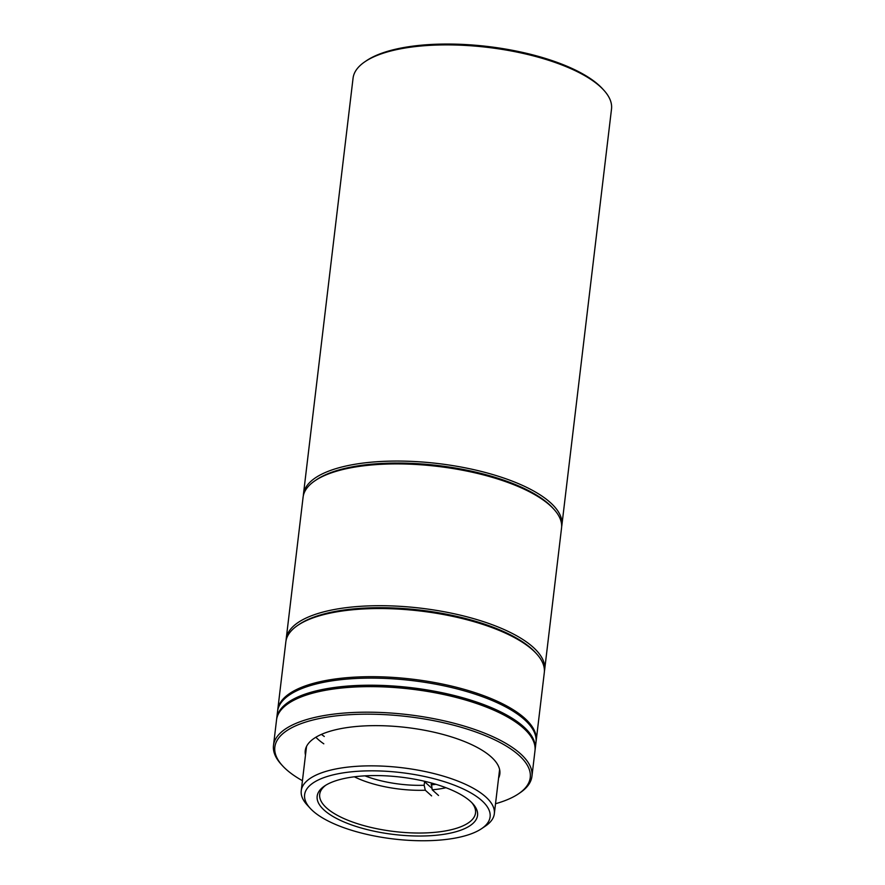 <?xml version="1.0" encoding="UTF-8"?>
<svg xmlns="http://www.w3.org/2000/svg" width="885" height="885" viewBox="0 0 885 885"><rect width="100%" height="100%" fill="white"/><g stroke="black" fill="none" stroke-linecap="round" stroke-linejoin="round"><path stroke-width="1.33" d="M561.886 525.181L611.513 109.01A130.139 46.54 -173.2 0 0 603.769 90.137A130.139 46.54 -173.2 0 0 435.177 45.102A130.139 46.54 -173.2 0 0 365.018 61.673A130.139 46.54 -173.2 0 0 353.06 78.19L303.433 494.361A130.139 46.54 6.8 0 1 385.55 461.273A130.139 46.54 6.8 0 1 553.125 505.224A130.139 46.54 6.8 0 1 561.886 525.181A130.139 46.54 6.8 0 1 561.654 526.597M315.845 480.168A128.613 45.998 6.8 0 1 435.586 465.256A128.613 45.998 6.8 0 1 551.532 506.696A128.613 45.998 6.8 0 1 553.158 508.466M303.323 495.788A130.139 46.54 6.8 0 1 303.433 494.361M603.769 90.137L602.508 88.754A128.613 45.998 -173.2 0 0 435.907 44.25A128.613 45.998 -173.2 0 0 366.567 60.622L365.018 61.673M431.305 782.982L432.234 789.807L438.529 795.482M426.116 781.643A61.242 21.904 6.8 0 1 424.579 781.709L431.891 788.303M431.603 795.903L425.309 790.228L424.158 785.26L424.579 781.709M424.158 785.26A61.242 21.904 6.8 0 1 364.941 775.846M435.918 784.309A61.242 21.904 6.8 0 1 431.084 784.84M445.985 787.716A65.07 23.275 6.8 0 1 432.234 789.807M425.309 790.228A65.07 23.275 6.8 0 1 354.354 776.798M544.64 669.823L561.544 528.024A130.139 46.54 -173.2 0 0 556.112 511.884A130.139 46.54 -173.2 0 0 553.811 509.152A130.139 46.54 -173.2 0 0 437.832 466.406A130.139 46.54 -173.2 0 0 315.06 480.688A130.139 46.54 -173.2 0 0 303.09 497.204L286.187 639.003A130.139 46.54 6.8 0 1 377.917 605.705A130.139 46.54 6.8 0 1 539.197 653.683A130.139 46.54 6.8 0 1 544.64 669.823A130.139 46.54 6.8 0 1 544.408 671.239M286.076 640.43A130.139 46.54 6.8 0 1 286.187 639.003M298.599 624.799A128.613 45.998 6.8 0 1 378.183 607.696A128.613 45.998 6.8 0 1 535.912 653.097M553.811 509.152L552.55 507.769A128.613 45.998 -173.2 0 0 437.931 465.521A128.613 45.998 -173.2 0 0 316.609 479.637L315.06 480.688M310.181 808.282L307.029 804.83A97.228 34.769 6.8 0 1 305.303 802.783A97.228 34.769 6.8 0 1 301.243 790.736A97.228 34.769 6.8 0 1 369.775 765.857A97.228 34.769 6.8 0 1 490.257 801.699A97.228 34.769 6.8 0 1 494.328 813.757A97.228 34.769 6.8 0 1 485.389 826.103L481.517 828.714A93.39 33.398 6.8 0 1 424.269 840.75A93.39 33.398 6.8 0 1 310.181 808.282A93.39 33.398 6.8 0 1 370.45 770.835A93.39 33.398 6.8 0 1 467.468 791.046A93.39 33.398 6.8 0 1 481.517 828.714M325.802 785.205A78.466 28.066 -173.2 0 0 319.695 794.376A78.466 28.066 -173.2 0 0 322.981 804.1A78.466 28.066 -173.2 0 0 420.22 833.028A78.466 28.066 -173.2 0 0 475.533 812.961A78.466 28.066 -173.2 0 0 472.247 803.226A78.466 28.066 -173.2 0 0 471.76 802.606M420.629 836.026A80.767 28.884 6.8 0 1 336.731 818.548A80.767 28.884 6.8 0 1 324.585 785.98A80.767 28.884 6.8 0 1 374.089 775.57A80.767 28.884 6.8 0 1 472.756 803.646A80.767 28.884 6.8 0 1 420.629 836.026M536.177 740.811L544.297 672.666A130.139 46.54 -173.2 0 0 536.553 653.794A130.139 46.54 -173.2 0 0 368.127 608.747A130.139 46.54 -173.2 0 0 297.814 625.319A130.139 46.54 -173.2 0 0 285.844 641.846L277.724 709.991A130.139 46.54 6.8 0 1 360.007 676.892A130.139 46.54 6.8 0 1 536.177 740.811A130.139 46.54 6.8 0 1 536.078 741.519M536.553 653.794L535.303 652.411A128.613 45.998 -173.2 0 0 368.857 607.895A128.613 45.998 -173.2 0 0 299.362 624.279L297.814 625.319M277.658 710.699A130.139 46.54 6.8 0 1 277.724 709.991M323.799 743.82A97.228 34.769 6.8 0 1 315.912 737.293M321.443 734.373A97.228 34.769 -173.2 0 0 324.286 736.475M276.64 719.217A130.139 46.54 6.8 0 1 276.706 718.509L277.558 711.407A130.139 46.54 6.8 0 1 372.873 678.109A130.139 46.54 6.8 0 1 515.457 712.713A130.139 46.54 6.8 0 1 536 742.227L535.159 749.329A130.139 46.54 6.8 0 1 535.06 750.038M276.706 718.509A130.139 46.54 6.8 0 1 372.032 685.211A130.139 46.54 6.8 0 1 514.605 719.815A130.139 46.54 6.8 0 1 535.159 749.329M498.565 778.169A97.992 35.046 -173.2 0 0 494.018 759.706A97.992 35.046 -173.2 0 0 362.518 726.021A97.992 35.046 -173.2 0 0 314.252 738.267A97.992 35.046 -173.2 0 0 305.491 755.148M302.438 780.703A128.613 45.998 6.8 0 1 282.492 765.735A128.613 45.998 6.8 0 1 350.017 714.671A128.613 45.998 6.8 0 1 493.476 739.229A128.613 45.998 6.8 0 1 518.433 793.867A128.613 45.998 6.8 0 1 495.523 803.724M518.433 793.867L519.982 792.827A130.139 46.54 -173.2 0 0 531.94 776.3A130.139 46.54 -173.2 0 0 349.564 712.69A130.139 46.54 -173.2 0 0 273.487 745.491A130.139 46.54 -173.2 0 0 281.231 764.352L282.492 765.735M531.94 776.3L534.982 750.745A130.139 46.54 -173.2 0 0 527.25 731.873A130.139 46.54 -173.2 0 0 352.606 687.136A130.139 46.54 -173.2 0 0 288.499 703.409A130.139 46.54 -173.2 0 0 276.54 719.925L273.487 745.491M527.25 731.873L525.989 730.501A128.613 45.998 -173.2 0 0 353.403 686.273A128.613 45.998 -173.2 0 0 290.048 702.358L288.499 703.409M306.52 746.464L301.243 790.736M499.605 769.485L494.328 813.757"/></g></svg>
